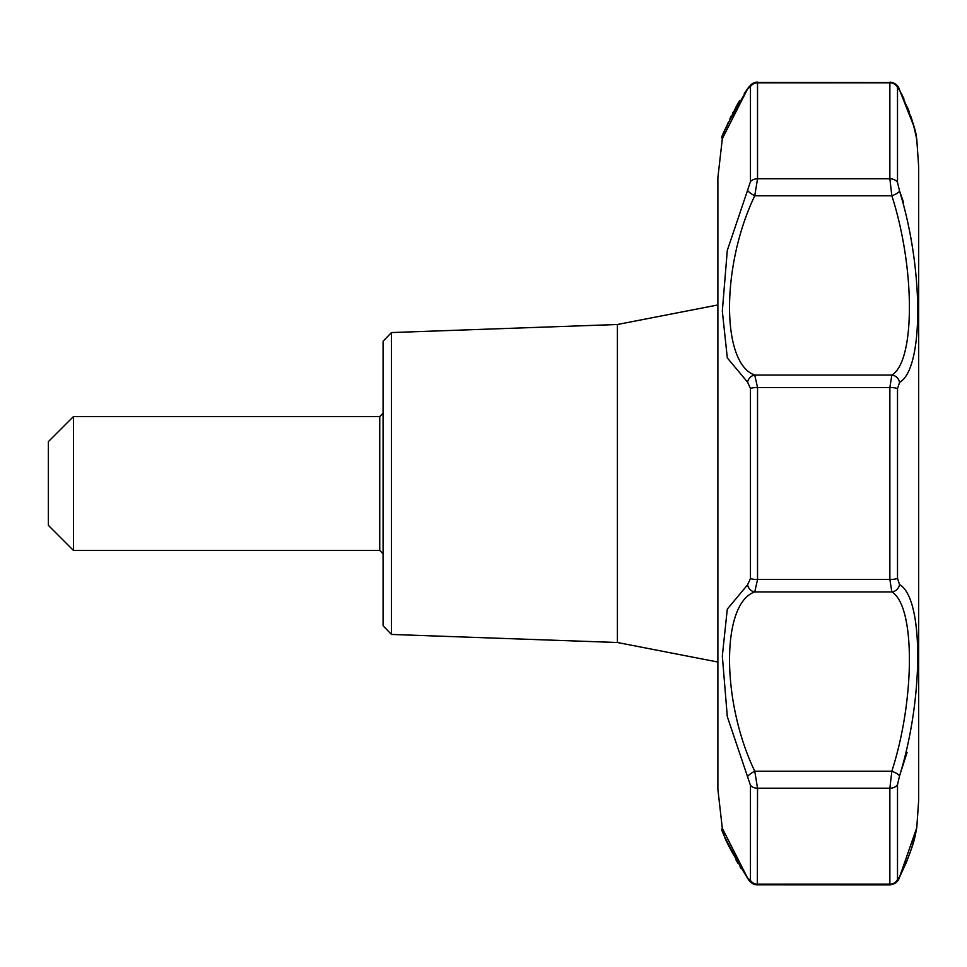 <?xml version="1.0" encoding="UTF-8"?>
<svg xmlns="http://www.w3.org/2000/svg" width="967" height="967" viewBox="0 0 967 967"><rect width="100%" height="100%" fill="white"/><g stroke="black" fill="none" stroke-linecap="round" stroke-linejoin="round"><path stroke-width="1.45" d="M918.65 800.446L916.789 827.643L899.552 877.021L897.509 879.438L897.509 784.588L899.552 775.933C923.763 697.811 923.775 598.077 899.552 584.588L897.509 578.339L897.509 388.661L899.552 382.412C923.751 368.935 923.787 269.297 899.552 191.067L897.509 182.412L897.509 87.562L899.552 89.979L913.73 125.915L916.789 139.357L918.65 166.554L918.65 800.446L918.65 166.554M897.509 784.588A8.365 6.092 180 0 1 889.87 788.214L891.84 771.219A8.365 2.248 21.2 0 1 899.552 775.933L907.07 752.423M903.516 202.212L899.552 191.067A8.365 2.248 158.8 0 1 891.84 195.781L754.756 195.781A8.365 2.127 -151.3 0 1 747.564 190.33L727.293 250.429L722.325 311.156L727.317 357.923L747.564 382.158L750.452 388.42L750.452 578.58L747.564 584.842L727.293 609.113L722.325 656.001L727.305 716.644L750.452 785.289M910.418 115.303L911.047 117.14M911.071 117.212L913.392 124.695M913.585 125.384L914.033 127.028M914.262 127.898L914.782 129.929M915.29 132.068L915.737 134.026M391.454 332.563L383.089 341.242L383.089 625.758L391.454 634.437L391.454 332.563L617.405 324.501L617.405 642.499L717.877 662.032M748.192 879.1L747.974 878.798C731.088 851.456 723.098 836.431 724.017 833.699L722.325 828.32L717.877 789.314L717.877 177.686L722.325 138.68L747.564 88.988L750.452 86.559L750.452 181.639L747.564 190.33M722.554 137.834L723.268 135.646M723.473 135.017L723.715 134.292M724.078 133.241L724.875 130.968M726.012 127.97L735.984 107.071M741.048 868.378L739.997 866.71M737.785 863.048L735.984 859.941M722.325 828.32L747.564 878.012L750.452 880.441A8.365 8.014 0 0 0 757.536 884.189L889.87 884.189L890.015 884.902C894.584 884.273 897.678 881.88 899.286 877.71C898.222 881.674 895.128 884.068 890.015 884.902L757.173 884.841M747.564 382.158A8.365 7.216 -66.3 0 1 754.756 375.075L757.536 387.513A8.365 1.922 180 0 0 750.452 388.42M899.552 382.412A8.365 7.627 58.2 0 0 891.84 375.075L754.756 375.075C721.177 363.435 721.08 265.877 754.756 195.781L757.536 178.786L889.87 178.786L891.84 195.781C915.302 268.451 915.229 361.235 891.84 375.075L889.87 387.513L757.536 387.513L757.536 579.487L889.87 579.487L891.84 591.925L754.756 591.925A8.365 7.216 -113.7 0 1 747.564 584.842M899.153 89.012L899.286 89.29A8.365 5.379 152.9 0 1 899.552 89.979M916.619 138.462L916.716 138.922C915.447 140.348 921.249 138.039 899.286 89.29C898.222 85.326 895.128 82.932 890.015 82.098L889.87 82.811A8.365 8.014 180 0 1 897.509 87.562M747.564 88.988A8.365 5.089 -144.2 0 1 747.974 88.202L752.991 83.247L755.831 82.231L757.318 82.098L757.536 82.811A8.365 8.014 180 0 0 750.452 86.559M754.913 82.437L890.353 82.558M899.552 877.021A8.365 5.379 27.1 0 1 899.286 877.71C917.32 839.694 915.362 830.75 916.317 830.194L916.789 827.643M722.76 829.722L722.506 829.009C719.049 827.087 727.535 843.683 747.974 878.798A8.365 5.089 -35.8 0 1 747.564 878.012M747.974 878.798C750.295 882.702 753.414 884.732 757.318 884.902L757.536 788.214L754.756 771.219A8.365 2.127 -28.7 0 0 747.564 776.67M899.552 584.588A8.365 7.627 121.8 0 1 891.84 591.925C915.266 605.789 915.253 698.718 891.84 771.219L754.756 771.219C721.152 701.377 721.128 603.505 754.756 591.925L757.536 579.487A8.365 1.922 0 0 1 750.452 578.58M379.741 550.453L379.741 416.547L73.456 416.547L73.456 550.453L379.741 550.453L383.089 553.801M73.456 416.547L48.35 441.653L48.35 525.347L73.456 550.453M897.509 132.02L897.509 182.412A8.365 6.092 -0 0 0 889.87 178.786L889.87 82.811L757.536 82.811L757.536 178.786A8.365 6.092 0 0 0 750.452 181.639M897.509 879.438A8.365 8.014 -0 0 1 889.87 884.189L889.87 788.214L757.536 788.214A8.365 6.092 180 0 1 750.452 785.361L750.452 880.441M897.509 388.661A8.365 1.922 180 0 0 889.87 387.513L889.87 579.487A8.365 1.922 0 0 0 897.509 578.339M722.76 137.278L722.506 137.991C719.049 139.913 727.535 123.317 747.974 88.202L748.349 87.683M748.555 87.417L749.473 86.268M750.271 85.398L751.262 84.455M751.274 84.443L752.979 83.247M754.683 884.491L753.595 884.068M916.619 828.538L916.39 829.879M916.245 830.593L915.991 831.862M915.918 832.212L915.664 833.373M915.483 834.183L911.53 848.506L906.55 861.996L899.286 877.71M916.789 139.357L916.668 138.632M916.39 137.121L916.232 136.335M916.087 135.622L915.954 134.957M915.809 134.304L915.676 133.688M915.592 133.313L915.024 130.811M913.73 125.795L913.174 123.861M912.256 120.778L910.769 116.209M909.125 111.556L907.36 107.011M903.94 98.972L901.462 93.666M747.974 88.202L744.276 93.485M739.779 100.447L736.177 106.551M733.385 111.689L732.877 112.656M731.173 116.052L729.964 118.578M728.308 122.265L727.341 124.538M726.495 126.604L725.359 129.53M724.839 130.968L722.772 137.133M717.877 177.892L717.877 789.205M379.741 416.547L383.089 413.199M391.454 634.437L617.405 642.499M617.405 324.501L717.877 304.968"/></g></svg>
